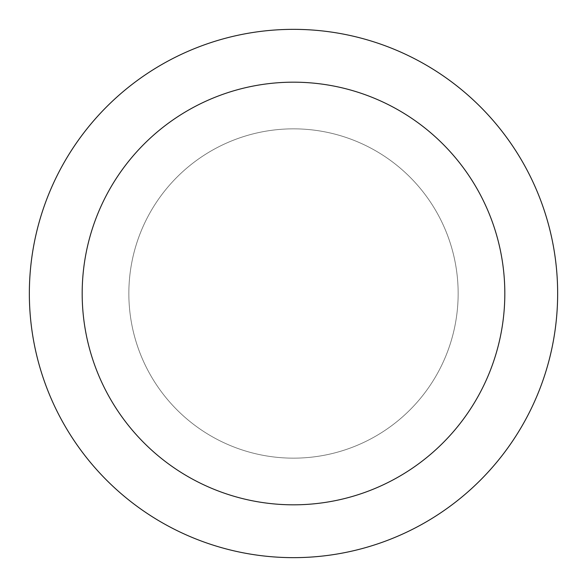 <?xml version="1.0" encoding="UTF-8"?>
<svg xmlns="http://www.w3.org/2000/svg" width="587" height="587" viewBox="0 0 587 587"><rect width="100%" height="100%" fill="white"/><g stroke="black" fill="none" stroke-linecap="round" stroke-linejoin="round"><path stroke-width="0.44" stroke-dasharray="2.94 2.2" d="M293.5 29.35A264.15 264.15 0 0 1 557.65 293.5A264.15 264.15 0 0 1 293.5 557.65A264.15 264.15 0 0 1 29.35 293.5A264.15 264.15 0 0 1 293.5 29.35M293.5 128.846A164.654 164.654 0 0 1 458.154 293.5A164.654 164.654 0 0 1 293.5 458.154A164.654 164.654 0 0 1 128.846 293.5A164.654 164.654 0 0 1 293.5 128.846A164.654 164.654 0 0 1 458.154 293.5A164.654 164.654 0 0 1 293.5 458.154A164.654 164.654 0 0 1 128.846 293.5A164.654 164.654 0 0 1 293.5 128.846A164.654 164.654 0 0 1 458.154 293.5A164.654 164.654 0 0 1 293.5 458.154A164.654 164.654 0 0 1 128.846 293.5A164.654 164.654 0 0 1 293.5 128.846A164.654 164.654 0 0 1 458.154 293.5A164.654 164.654 0 0 1 293.5 458.154A164.654 164.654 0 0 1 128.846 293.5A164.654 164.654 0 0 1 293.5 128.846"/><path stroke-width="0.88" d="M293.5 82.18A211.32 211.32 0 0 1 504.82 293.5A211.32 211.32 0 0 1 293.5 504.82A211.32 211.32 0 0 1 82.18 293.5A211.32 211.32 0 0 1 293.5 82.18M293.5 29.35A264.15 264.15 0 0 1 557.65 293.5A264.15 264.15 0 0 1 293.5 557.65A264.15 264.15 0 0 1 29.35 293.5A264.15 264.15 0 0 1 293.5 29.35"/></g></svg>
